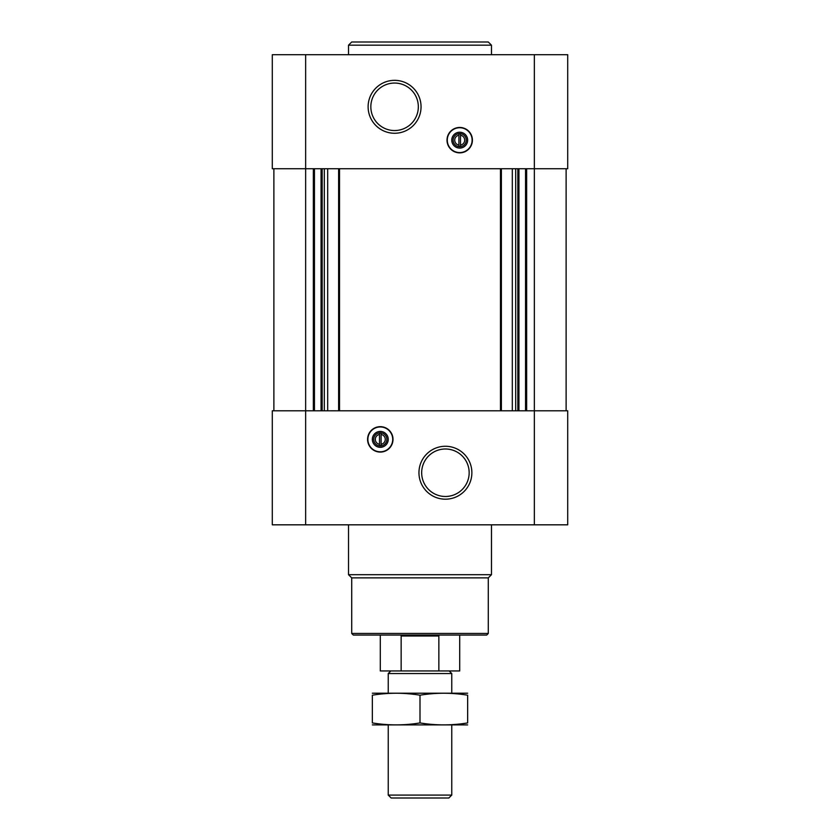 <?xml version="1.0" encoding="UTF-8"?>
<svg xmlns="http://www.w3.org/2000/svg" width="840" height="840" viewBox="0 0 840 840"><rect width="100%" height="100%" fill="white"/><g stroke="black" fill="none" stroke-linecap="round" stroke-linejoin="round"><path stroke-width="1.26" d="M460.499 145.068L460.499 133.802L458.913 133.802L458.913 135.24A4.977 4.977 0 0 0 458.913 145.068L458.913 146.507L460.499 146.507L460.499 145.068A4.977 4.977 0 0 0 460.499 135.24L460.499 133.802L458.913 133.802L458.913 146.507L460.499 146.507L460.499 145.068M379.502 434.459L379.502 444.286A4.977 4.977 0 0 1 379.502 434.459L379.502 433.02L379.502 434.459M305.644 54.705L567.703 54.705L567.703 168.746L272.296 168.746L272.296 54.705L305.644 54.705L305.644 410.792L272.296 410.792L272.296 524.822L567.703 524.822L567.703 410.792L305.644 410.792L305.644 524.822M380.289 452.078A12.705 12.705 0 0 0 393.005 439.373A12.705 12.705 0 0 0 380.289 426.668A12.705 12.705 0 0 0 367.584 439.373A12.705 12.705 0 0 0 380.289 452.078M445.41 446.271A26.46 26.46 0 0 1 468.332 485.961A26.46 26.46 0 0 1 422.499 485.961A26.46 26.46 0 0 1 445.41 446.271M566.118 168.746L566.118 410.792M273.882 168.746L273.882 410.792M459.711 152.859A12.705 12.705 0 0 0 470.705 133.802A12.705 12.705 0 0 0 448.707 133.802A12.705 12.705 0 0 0 459.711 152.859M394.59 80.336A26.46 26.46 0 0 1 417.501 120.036A26.46 26.46 0 0 1 371.669 120.036A26.46 26.46 0 0 1 394.59 80.336M488.292 633.454L351.708 633.454L353.294 635.05L486.707 635.05L488.292 633.454L488.292 577.868L491.474 574.697L491.474 524.822M351.708 633.454L351.708 577.868L488.292 577.868M351.708 577.868L348.526 574.697L491.474 574.697M348.526 574.697L348.526 524.822M445.41 448.991A23.741 23.741 0 0 1 465.98 484.606A23.741 23.741 0 0 1 424.851 484.606A23.741 23.741 0 0 1 445.41 448.991M380.289 426.951A12.421 12.421 0 0 1 391.052 445.589A12.421 12.421 0 0 1 369.537 445.589A12.421 12.421 0 0 1 380.289 426.951M380.289 431.435A7.938 7.938 0 0 1 387.167 443.352A7.938 7.938 0 0 1 373.422 443.352A7.938 7.938 0 0 1 380.289 431.435M380.289 432.81A6.562 6.562 0 0 1 385.98 442.659A6.562 6.562 0 0 1 374.608 442.659A6.562 6.562 0 0 1 380.289 432.81M381.087 433.02L381.087 434.459A4.977 4.977 0 0 1 381.087 444.286L381.087 433.02L379.502 433.02M381.087 445.725L381.087 444.286L381.087 445.725L379.502 445.725L381.087 445.725M379.502 444.286L379.502 445.725L379.502 444.286M394.59 83.055A23.741 23.741 0 0 1 415.149 118.671A23.741 23.741 0 0 1 374.02 118.671A23.741 23.741 0 0 1 394.59 83.055M459.711 146.716A6.562 6.562 0 0 0 465.392 136.868A6.562 6.562 0 0 0 454.02 136.868A6.562 6.562 0 0 0 459.711 146.716M459.711 148.092A7.938 7.938 0 0 0 466.578 136.185A7.938 7.938 0 0 0 452.834 136.185A7.938 7.938 0 0 0 459.711 148.092M459.711 152.576A12.421 12.421 0 0 0 470.463 133.938A12.421 12.421 0 0 0 448.949 133.938A12.421 12.421 0 0 0 459.711 152.576M348.526 54.705L348.526 45.181L491.474 45.181L491.474 54.705M348.526 45.181L351.708 42L488.292 42L491.474 45.181M401.142 670.94L438.858 670.94L438.858 635.996L401.142 635.996L401.142 670.94L380.289 670.94L380.289 635.05M438.858 670.94L459.711 670.94L459.711 635.05M390.842 670.94L388.238 673.544L451.763 673.544L449.159 670.94M451.763 795.081L388.238 795.081L391.156 798L448.844 798L451.763 795.081L451.763 724.941M388.238 795.081L388.238 724.941M388.238 693.178L388.238 673.544M372.351 724.899L467.649 724.899M467.649 722.925C467.649 725.519 467.649 725.519 467.649 722.925C451.763 725.529 435.887 725.529 420 722.925C404.114 725.529 388.238 725.529 372.351 722.925C372.351 725.519 372.351 725.519 372.351 722.925L372.351 695.195C372.351 692.601 372.351 692.601 372.351 695.195C388.238 692.591 404.114 692.591 420 695.195C435.887 692.591 451.763 692.591 467.649 695.195C467.649 692.601 467.649 692.601 467.649 695.195L467.649 722.925M420 722.925L420 695.195M372.351 693.221L467.649 693.221M534.356 54.705L534.356 524.822M526.649 168.746L526.649 410.792M525.546 168.746L525.546 410.792M518.942 168.746L518.942 410.792M517.839 168.746L517.839 410.792M515.676 168.746L515.676 410.792M512.306 168.746L512.306 410.792M501.375 168.746L501.375 410.792M500.472 168.746L500.472 410.792M339.528 168.746L339.528 410.792M338.625 168.746L338.625 410.792M327.695 168.746L327.695 410.792M324.324 168.746L324.324 410.792M322.161 168.746L322.161 410.792M321.058 168.746L321.058 410.792M314.454 168.746L314.454 410.792M313.352 168.746L313.352 410.792M451.763 693.178L451.763 673.544"/></g></svg>
